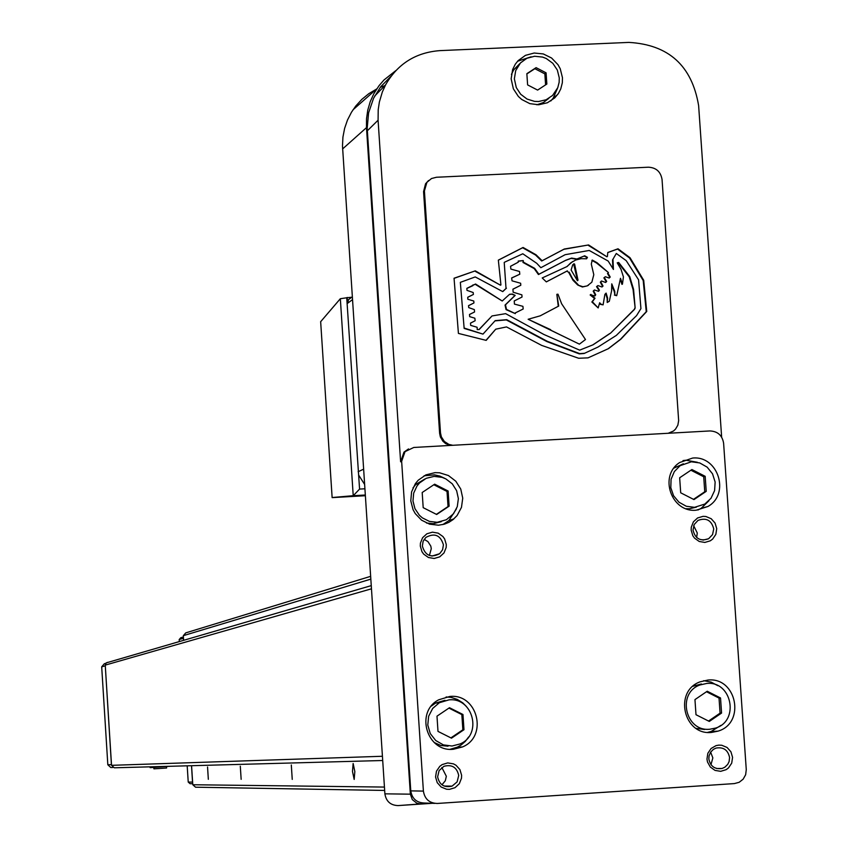 <?xml version="1.0" encoding="UTF-8"?>
<svg xmlns="http://www.w3.org/2000/svg" width="848" height="848" viewBox="0 0 848 848"><rect width="100%" height="100%" fill="white"/><g stroke="black" fill="none" stroke-linecap="round" stroke-linejoin="round"><path stroke-width="1.27" d="M170.194 766.285L150.117 767.652L150.064 766.836M166.505 766.624L166.59 768.002L160.897 768.405L153.901 768.829L153.817 767.451M240.302 766.189L241.15 779.333L240.302 766.189M207.548 766.974L208.332 779.301L207.548 766.974M353.139 763.507L354.835 771.563L354.178 779.439L352.492 771.404L353.139 763.507M291.309 764.981L292.242 779.386L291.309 764.981M384.663 790.442L195.559 787.198L192.782 784.739L191.574 765.702M382.702 760.508L114.321 767.8L111.533 765.331L105.247 665.118L106.244 662.882L107.717 662.32M183.613 640.335L183.316 635.661L185.765 632.873L370.629 576.343M183.316 635.661L370.809 579.131M192.782 784.739L384.441 787.071M706.967 759.066L707.847 753.289L711.08 748.498L716.041 745.625L718.871 745.116L721.743 745.254L727.054 747.448L730.912 751.773L732.577 757.37L731.707 763.147L728.474 767.938L726.153 769.666L720.683 771.33L715.034 770.397L710.327 767.058L707.486 761.96L706.967 759.066M708.833 758.918L709.045 755.897L710.603 752.197L713.391 749.367L716.062 748.074C723.492 746.844 727.997 750.003 729.577 757.55L729.089 761.621L727.732 764.366L724.849 767.207L722.104 768.468C714.779 769.528 710.348 766.348 708.833 758.918M710.656 752.123L712.839 757.9L710.974 764.684M420.301 546.08L420.428 543.133L422.59 537.717L426.873 533.795L432.427 532.162L438.151 533.138L442.91 536.519L444.628 538.925L446.292 544.554L446.165 547.501L444.002 552.928L439.73 556.839L434.176 558.482L428.441 557.507L423.682 554.126L421.965 551.719L420.301 546.08M422.357 546.07L423.12 541.321L425.876 537.409C434.653 532.682 440.494 535.152 443.419 544.829L442.592 549.727L439.667 553.702C430.932 558.154 425.166 555.61 422.357 546.07M424.17 539.36L427.943 541.618L430.784 546.07L431.293 548.688L429.374 555.493M691.162 530.138L691.279 527.212L693.388 521.838L697.586 517.958L703.045 516.347L705.907 516.506L711.207 518.722L715.065 523.057L716.719 528.633L715.85 534.367L712.617 539.116L710.306 540.812L704.847 542.434L699.208 541.469L694.512 538.109L692.816 535.724L691.162 530.138M693.028 530.138L694.162 524.552L697.978 520.428C706.225 517.375 711.472 520.206 713.74 528.919L712.553 534.6L708.599 538.745C700.406 541.607 695.222 538.734 693.028 530.138M693.664 525.707L697.289 533.01L696.632 537.473M435.565 777.001L436.476 771.171L439.783 766.338L442.147 764.599L447.712 762.914L453.457 763.857L456.023 765.267L459.945 769.624L461.609 775.273L461.482 778.241L459.319 783.711L455.037 787.675L449.472 789.361L446.546 789.223L441.151 787.018L437.229 782.651L435.565 777.001M437.621 776.832L439.126 770.556L443.928 766.306C451.92 764.239 456.849 767.281 458.715 775.443L457.114 781.888L452.069 786.128C444.214 787.919 439.391 784.824 437.621 776.832M441.861 767.514L446.334 776.27L445.327 780.732L441.956 784.813M703.702 680.679L711.133 682.11L717.853 685.693M720.906 725.379L711.112 731.485L707.667 732.375M707.942 680.043C736.764 676.842 745.858 723.164 717.959 731.156L711.567 732.428C683.583 735.629 673.503 691.173 700.077 681.845L707.942 680.043M424.064 475.802L434.42 474.859L439.762 476.057L444.744 478.357M456.468 508.821L448.846 520.64L442.815 524.583M435.003 472.643L439.624 472.802L448.433 475.537L455.789 481.198L460.761 489.073L462.743 498.168L461.471 507.369L457.114 515.51L453.002 519.644L448.942 522.304L444.458 524.149L438.49 525.209L429.597 524.17L421.541 520.153L415.276 513.623L413.061 509.659L410.792 500.882L411.577 491.882L415.329 483.71L418.191 480.244L425.897 474.88L435.003 472.643M683.011 460.57L685.947 460.231L697.385 462.277M708.939 500.733L701.158 508.334L697.872 510.04M692.604 458.058C718.139 455.344 730.393 494.066 707.91 506.489L696.208 510.199C671.351 512.892 658.514 475.792 679.704 462.52L692.604 458.058M446.122 696.971L451.009 697.385L457.252 699.377L462.807 702.886L466.305 706.384M468.658 736.944L465.329 741.375L461.153 744.979L457.326 747.162L450.14 749.282M449.843 696.452C477.562 693.335 488.353 736.456 462.478 746.95L453.351 749.272C426.798 752.335 414.852 711.885 438.734 699.791L449.843 696.452M517.566 61.257L531.134 56.795M562.468 77.73L560.242 68.762L557.995 64.692L551.571 58.003L543.303 53.943L534.208 53.021L525.442 55.364L518.117 60.653L515.287 64.215L512.658 69.483L511.143 78.811L513.358 88.828L518.361 96.449L521.764 99.502L529.82 103.636L538.724 104.77L547.405 102.756L554.793 97.849L558.429 93.45L560.74 88.955L562.319 82.828L562.468 77.73M709.85 729.227C685.354 732.025 676.598 693.081 699.897 684.993L706.691 683.456C731.824 680.658 739.827 721.033 715.521 728.093L709.85 729.227M704.54 729.492L696.144 728.39M692.911 686.276L701.391 683.965M452.016 746.017L443.356 744.883L435.734 740.527L430.275 733.584L427.784 725.072L428.632 716.263L432.692 708.43L439.349 702.727L448.963 699.876C473.11 697.151 482.607 734.675 460.104 743.94L452.016 746.017M448.041 746.198L440.79 745.477L434.123 742.466M431.335 706.098L435.448 703.13L444.999 700.3M694.523 507.337L686.286 506.256L678.962 502.196L673.556 495.72L670.8 487.717L671.075 479.279L674.351 471.573L680.16 465.647L691.374 461.789L699.738 462.934L707.147 467.142L712.532 473.831L715.14 482.024L714.599 490.589L710.995 498.295L704.815 504.062L694.523 507.337M696.367 507.157L689.297 508.779L686.138 508.726M673.937 468.107L683.35 463.814M437.186 522.304L429.395 521.393L422.357 517.874L419.378 515.245L414.948 508.673L412.976 500.988L413.686 493.112L417.004 485.968L419.527 482.957L426.226 478.314L434.144 476.385L442.115 477.36L445.857 478.897L452.281 483.826L456.627 490.685L458.376 498.613L457.284 506.638L453.51 513.761L446.377 519.739L437.186 522.304M441.299 521.679L433.296 523.672L426.491 523.025M412.987 487.886L415.732 484.526L424.88 478.972M559.267 77.868L559.139 82.309L557.772 87.662L552.599 95.432L546.133 99.757L538.533 101.527L534.6 101.389L527.053 99.057L520.693 94.255L516.294 87.598L514.354 78.822L515.701 70.617L520.502 62.89L526.915 58.279L534.579 56.254L542.529 57.07L546.292 58.523L552.811 63.303L557.327 70.034L559.267 77.868M548.815 98.357L543.377 102.534L536.89 104.802M526.873 73.924L534.876 68.699L544.851 73.871L545.593 84.864M527.615 84.906L537.611 90.089L546.843 84.047L546.08 72.833L536.095 67.649L526.852 73.681L527.615 84.906M544.851 73.871L546.08 72.833M534.876 68.699L536.095 67.649M511.429 74.38L513.74 69.769L519.782 63.674M448.921 708.101L461.842 714.588L462.86 729.789L450.913 737.877M437.992 731.4L451.496 738.173L463.983 729.715L462.966 714.493L449.482 707.72L436.985 716.168L437.992 731.4M462.86 729.789L463.983 729.715M461.842 714.588L462.966 714.493M690.897 470.216L703.713 476.756L704.752 491.766L693.505 499.345M680.7 492.805L693.982 499.589L706.225 491.342L705.176 476.311L691.904 469.538L679.661 477.774L680.7 492.805M704.752 491.766L706.225 491.342M703.713 476.756L705.176 476.311M433.816 484.749L447.023 491.448L448.03 506.574L436.381 514.344M423.194 507.666L436.667 514.492L449.122 506.171L448.126 491.024L434.653 484.187L422.187 492.508L423.194 507.666M448.03 506.574L449.122 506.171M447.023 491.448L448.126 491.024M706.49 691.745L719.03 698.084L720.069 713.157L708.536 721.044M695.996 714.716L709.31 721.436L721.574 713.062L720.524 697.968L707.221 691.237L694.957 699.611L695.996 714.716M720.069 713.157L721.574 713.062M719.03 698.084L720.524 697.968M557.507 88.309L553.225 98.103L550.808 100.965M721.648 437.155L698.625 105.608C691.936 65.741 668.69 44.668 628.887 42.4L439.879 50.626C415.7 52.459 397.595 63.897 385.554 84.906L382.331 91.997L379.374 101.983L378.208 109.742L378.081 120.215L400.616 461.81L403.977 452.132L408.513 448.931M709.946 430.943C717.737 431.303 722.284 435.406 723.609 443.239L746.272 769.634L745.646 774.733L743.145 779.174L739.17 782.291L734.4 783.584L437.314 803.459C429.353 803.194 424.721 799.07 423.396 791.099L401.645 461.344L405.015 451.645L413.782 447.468L709.946 430.943M434.727 803.374L424.445 803.024C416.622 802.759 412.064 798.71 410.771 790.877L367.195 128.228L368.594 112.858L373.533 98.336L380.731 86.708L391.119 76.172M432.374 803.3L398.115 805.589C390.546 805.324 386.137 801.413 384.886 793.834L342.486 145.962L342.931 137.1L344.606 128.408L347.468 120.077L351.475 112.243L355.715 106.085L361.831 99.375L368.869 93.63L376.671 88.998M380.222 87.376L384.854 85.637M430.837 803.247L420.131 803.893L416.771 803.151L412.287 799.6L410.358 794.173L366.484 127.635L366.516 118.815L367.767 110.113L370.216 101.707L373.82 93.746L379.035 85.69L383.996 79.966L395.836 70.596M192.719 783.722L190.069 783.7L188.224 782.068L192.538 782.1L191.5 765.702M187.196 765.818L188.224 782.068M179.31 641.586L179.182 639.562L183.475 638.226M183.401 636.943L180.804 637.717L179.182 639.562M112.879 767.472L110.802 767.535L107.823 764.758L111.417 764.631L105.29 665.765M105.82 663.306L104.304 663.751L101.696 666.846L107.823 764.758M183.412 638.311L183.539 640.357M101.696 666.846L105.237 665.839M351.782 297.213L346.726 297.765L359.573 489.084L353.266 495.688L332.13 497.532M346.726 297.765L340.334 298.719L320.671 321.689M347.161 297.447L347.542 303.319L348.549 299.63L351.485 297.425M358.662 475.06L364.598 484.409M340.334 298.719L353.224 495.698L365.297 495.009M573.661 263.972L577.562 280.72M578.007 280.147L574.615 264.12L573.969 263.76L572.718 264.82L571.107 270.014L577.361 280.624L578.007 280.147L577.541 280.412M586.307 258.757L587.431 257.336L586.625 258.799L581.166 258.661L575.612 260.05L570.672 262.933L567.142 266.495L542.211 277.953L546.324 281.896L542.211 277.953M566.761 266.675L572.601 261.587M464.556 328.176L482.989 334.112L464.153 328.42L460.337 282.352L464.153 328.42M502.673 291.574L506.023 288.437L504.221 262.435L506.023 288.437M612.903 268.615L612.51 259.997L616.305 253.478L612.51 259.997M482.989 334.112L495.19 320.639L506.722 319.675L547.363 341.352L579.714 353.637L584.59 353.266L598.02 347.033L584.124 353.489L579.248 353.87L546.918 341.585L506.298 319.919L494.988 320.873M474.88 271.127L500.511 285.214L475.283 270.851L454.062 278.356M475.283 270.851L454.051 278.229L458.418 333.412L486.18 340.377L495.73 329.183L485.999 340.324M607.783 252.556L617.524 249.068L629.534 257.983L643.197 280.508L646.25 311.714L620.46 339.338L608.09 348.814M588.12 245.231L606.914 256.796L588.586 244.945L563.835 249.301L541.692 261.004L535.544 255.025L522.633 247.754L498.348 260.188M506.447 288.172L502.758 291.627L475.23 276.925L460.337 282.352M598.02 347.033L616.337 335.395L636.551 315.636L640.929 308.608L638.576 279.808L626.206 260.643L616.305 253.478M612.998 259.721L613.433 269.463L608.186 261.067L589.212 250.457L565.16 254.686L540.854 267.703L536.773 263.325L522.803 253.775L504.645 262.159M587.431 257.336L584.707 255.799L576.947 258.979L571.605 258.078L565.786 260.241L538.883 274.264L534.643 268.328L523.364 262.138L523.258 260.569L518.202 261.067L518.298 262.159L510.549 266.272L510.856 269.081L519.506 271.477L519.803 274.201L511.641 277.953L512.044 280.836L520.64 283.253L520.81 285.246L512.934 289.168L513.135 292.21L521.88 294.85L522.029 297.044L514.227 300.923L514.439 304.103L522.93 306.34L523.184 309.001L515.266 312.923L515.308 313.622L506.489 309.393L505.472 304.835L515.181 295.39L512.415 294.055L509.606 294.277L502.217 300.998L475.548 284.006L466.845 288.362L466.983 290.376L473.195 292.518L473.396 294.457L467.746 297.235L467.842 299.27L473.778 301.019L473.947 302.948L468.541 305.64L468.732 307.623L474.35 309.594L474.551 311.99L469.495 314.46L469.686 316.654L474.848 318.191L475.156 320.724L470.502 323.109L470.672 325.388L477.117 327.254L477.212 329.618L479.194 329.522L492.031 315.944L505.631 313.654L543.928 334.494L579.64 350.15L593.102 344.786L610.624 333.094L634.505 309.382L635.152 308.015L633.562 289.359L629.714 276.543L618.68 262.456L617.217 262.827L621.033 269.314L623.418 276.883L622.453 284.122L620.482 278.314L616.697 295.687L614.885 294.839L614.779 291.405L611.758 283.847L611.609 290.811L609.32 301.263L607.21 302.482L607.645 298.178L606.108 293.09L604.9 294.362L603.098 304.867L600.84 304.093L599.663 302.736L598.179 307.93L592.328 301.74L595.031 298.242L590.621 294.722L594.84 296.005L595.72 294.807L593.653 290.906L594.427 289.974L598.561 291.33L599.451 290.175L597.013 286.348L597.935 285.564L601.974 287.006L603.034 286.041L600.797 281.928L601.486 280.985L605.652 282.49L606.691 281.43L604.359 277.603L605.334 276.734L609.203 278.049L610.221 277.031L607.963 273.226L608.451 272.59L597.045 262.732L592.264 260.05L591.3 264.035L593.801 274.699L591.851 282.193L587.24 285.882L582.958 286.741L577.753 285.034L573.004 280.275L568.701 272.409L566.92 271.116L546.324 281.896M591.904 260.389L596.568 263.007L608.451 272.59M607.486 273.501L609.744 277.296L610.221 277.031M609.044 277.996L609.744 277.296M605.334 276.734L603.882 277.868L606.214 281.695L606.691 281.43M605.493 282.437L606.214 281.695M601.486 280.985L600.32 282.193L602.557 286.306L603.034 286.041M601.836 286.953L602.557 286.306M597.935 285.564L596.536 286.613L598.974 290.44L599.451 290.175M598.338 291.256L598.974 290.44M594.427 289.974L593.187 291.161L595.243 295.072L595.72 294.807M594.628 295.91L595.243 295.072M590.95 294.373L590.155 294.977L594.565 298.496L591.862 301.994L598.179 307.93M600.84 304.093L599.494 303.34M603.098 304.867L600.363 304.347M605.684 293.535L607.157 298.432L607.21 302.482M611.726 285.246L614.302 291.67L614.779 291.405M614.885 294.839L614.302 291.67M616.697 295.687L614.397 295.093M620.259 279.342L621.966 284.377L622.453 284.122M618.68 262.456L617.291 262.954M618.192 262.732L629.227 276.808L633.074 289.624L635.152 308.015M634.505 309.382L634.654 308.269M634.007 309.637L610.624 333.094M609.701 333.582L592.784 344.913M492.031 315.944L478.993 329.522M470.502 323.152L475.156 320.724M469.495 314.502L474.551 311.99M468.541 305.693L473.947 302.948M467.746 297.288L473.396 294.457M466.856 288.447L472.813 285.702M472.601 285.161L474.318 284.621M475.548 284.006L473.915 284.886M475.145 284.271L502.217 300.998M512.415 294.055L509.341 294.521M515.181 295.39L511.991 294.309M514.747 295.645L505.048 305.089L506.065 309.637L515.308 313.622M515.266 312.954L523.184 309.001M514.227 300.955L522.029 297.044M512.934 289.21L520.81 285.246M511.651 278.027L519.803 274.201M510.56 266.314L518.298 262.159M518.223 261.301L523.258 260.569M523.364 262.138L522.824 260.845M522.93 262.414L534.198 268.593L538.438 274.54L565.33 260.516L571.149 258.364L576.481 259.255L584.707 255.799M586.964 257.612L584.24 256.075M568.701 272.409L566.92 271.116M567.376 270.851L546.78 281.631M569.167 272.144L572.792 279.109L578.219 284.769M587.261 285.871L582.406 286.995L577.753 285.034M588.448 285.246L587.526 285.723M558.726 306.054L540.229 315.827L528.134 319.261L579.407 344.15L585.491 339.539L561.609 303.732L557.973 294.182L556.839 294.32L558.726 306.054M556.839 294.32L558.27 306.298M528.134 319.261L550.659 329.671M579.407 344.15L550.214 329.914M588.586 244.945L564.291 249.026L542.137 260.728L535.989 254.75L523.068 247.468L498.338 260.124L500.935 284.96M495.73 329.183L506.521 326.925L541.649 345.39L578.643 358.259L588.035 357.856L608.525 348.613L620.948 339.105L646.748 311.46L643.696 280.243L630.022 257.707L618.012 248.782L607.783 252.492L607.391 256.52M668.203 433.275L673.513 430.996L675.517 429.13L677.849 425.187L678.654 420.64L662.055 179.543C660.74 171.731 656.193 167.618 648.413 167.204L436.476 177.253L431.494 178.525L426.904 182.352L424.413 190.917L440.483 432.904L441.373 436.9L444.341 441.448L448.868 444.416L452.821 445.295M450.097 445.444L445.603 443.589L442.836 441.161L440.356 436.921L439.614 433.317L423.565 191.606L425.558 183.772L428.558 180.518M669.708 432.915L668.839 433.243M105.247 665.118L371.445 588.819M111.533 765.331L382.416 756.268M400.616 461.81L401.645 461.344M378.081 120.215L367.322 130.804M423.396 791.099L410.771 790.877M421.286 803.883L398.115 805.589M366.484 127.635L342.613 148.919M410.358 794.173L384.886 793.834M359.573 489.084L364.884 488.787M347.542 303.319L352.492 299.641M358.121 471.753L363.601 469.167M332.13 497.617L320.65 321.604L332.14 497.628L365.34 495.72M439.614 433.317L440.483 432.904M424.413 190.917L423.565 191.606M106.244 662.882L371.233 585.639M717.959 731.156L711.112 731.485M453.924 518.859L448.846 520.64M707.91 506.489L701.158 508.334M462.478 746.95L457.326 747.162M699.897 684.993L694.639 685.491M439.349 702.727L435.448 703.13M680.16 465.647L675.019 467.301M419.527 482.957L415.732 484.526M518.022 65.996L513.74 69.769M557.719 94.488L553.225 98.103M452.069 786.128L444.119 786.043M708.599 538.745L702.981 540.102M439.667 553.702L431.939 556.076M722.104 768.468L716.634 768.521M403.977 452.132L405.015 451.645M385.554 84.906L374.678 96.057M376.83 88.775L353.044 109.774M348.549 299.63L352.302 296.821M425.558 183.772L426.417 183.062"/></g></svg>
